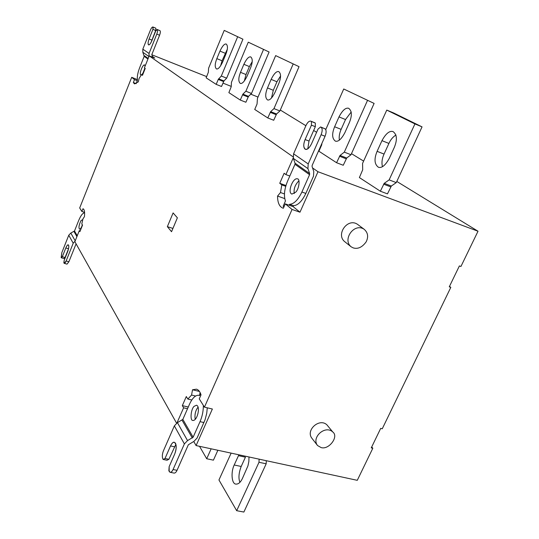 <?xml version="1.0" encoding="UTF-8"?>
<svg xmlns="http://www.w3.org/2000/svg" width="539" height="539" viewBox="0 0 539 539"><rect width="100%" height="100%" fill="white"/><g stroke="black" fill="none" stroke-linecap="round" stroke-linejoin="round"><path stroke-width="0.81" d="M353.261 247.913L351.132 246.801C342.144 239.633 354.15 222.472 364.148 229.27C367.948 232.632 368.622 236.81 366.176 241.816C362.269 247.246 357.963 249.281 353.261 247.913M351.132 246.801L344.637 241.6C335.723 234.492 347.561 217.547 357.472 224.291L364.148 229.27M321.089 447.565L317.545 445.531C311.084 437.432 325.212 424.759 332.752 431.961C339.105 436.523 328.905 450.146 321.089 447.565M317.545 445.531L311.879 438.234C305.465 430.183 319.425 417.671 326.903 424.833L327.436 425.48M248.984 456.971L248.863 461.424L247.94 465.864L242.449 478.389C240.556 482.425 238.332 484.325 235.786 484.089C231.629 483.847 230.739 472.002 234.202 464.995L238.878 454.795M238.454 455.671L245.44 457.173L241.189 466.464C238.838 472.743 238.353 477.871 239.734 481.853M266.273 460.697L266.185 463.809L243.871 512.05L236.682 510.702L218.949 479.973L231.137 453.124M266.185 463.809L259.003 462.273L236.682 510.702M259.003 462.273L259.097 459.154M217.877 450.267L213.424 460.158L206.7 458.743L199.524 446.305M211.153 448.819L206.7 458.743M177.378 217.81L171.543 231.716L167.359 226.663L173.107 212.925L177.378 217.81M172.925 228.428L167.359 226.663M175.896 444.277L168.896 459.289L167.002 460.245L163.122 459.444L165.008 458.494L170.513 445.942C171.914 443.173 173.167 441.94 174.279 442.249C176.603 444.096 176.765 447.99 174.757 453.932L169.158 466.633L168.855 470.756L170.135 472.299C171.213 472.38 172.19 471.457 173.066 469.523L177.028 470.318L188.34 444.769L193.912 441.394L197.065 438.086L205.076 419.726L206.74 413.272L207.293 407.814M163.122 459.444L162.812 458.83C162.017 456.661 162.226 453.979 163.438 450.799L174.353 425.871L163.438 450.799C162.226 453.979 162.017 456.661 162.812 458.83L163.122 459.444L165.008 458.494L170.513 445.942C172.379 442.249 174.043 441.374 175.519 443.321C176.624 446.137 176.368 449.681 174.757 453.932L169.158 466.633L169.179 471.396C170.304 473.006 171.597 472.38 173.066 469.523L184.378 443.92L173.066 469.523M198.069 407.134L197.988 407.214C195.421 410.657 194.498 414.727 195.212 419.416M194.114 406.305L196.533 405.213C200.751 406.702 197.173 421.154 192.868 420.447C189.883 420.885 190.813 409.195 194.114 406.305M187.538 440.599L184.378 443.92L174.353 425.871L177.419 422.65L182.842 419.389L193.124 437.223L187.538 440.599L177.419 422.65M200.542 393.504L199.632 395.559L199.032 395.323C195.65 394.865 192.47 397.836 189.492 404.243L182.842 419.389M187.525 408.724L183.604 407.814L182.323 405.631L188.273 407.026M182.323 405.631L186.305 396.536L187.841 399.062L191.776 399.999M187.841 399.062L191.554 395.047L195.576 396.017M199.545 395.451L200.084 392.52M191.554 395.047L192.538 389.771L199.443 391.449M192.538 389.771L196.506 389.165C198.547 389.832 200.05 391.725 201.027 394.858L199.255 398.86L204.443 407.147L212.373 409.013L196.095 445.571L193.757 441.481M193.124 437.223L200.023 421.653C202.233 416.566 203.351 411.156 203.371 405.429M177.028 470.318C176.152 472.252 175.175 473.175 174.084 473.087L170.135 472.299M168.896 459.289L165.008 458.494M68.534 248.802L65.064 257.507L64.013 258.558L61.284 257.77L62.329 256.712L65.819 247.953C66.816 245.71 67.611 244.666 68.197 244.814C69.107 245.744 68.945 247.974 67.705 251.504L64.181 260.337L63.838 262.803L64.249 263.349L66.122 260.964L68.884 261.765L76.087 243.83M61.284 257.77L61.83 252.643L68.763 235.226L61.83 252.643L61.143 257.494L62.329 256.712L65.819 247.953C66.977 245.319 67.901 244.376 68.588 245.13C69.046 246.491 68.749 248.614 67.705 251.504L64.181 260.337L63.979 263.086C64.505 263.719 65.219 263.012 66.122 260.964L73.21 243.217L66.122 260.964M82.285 224.702L81.874 226.299M82.4 224.898C81.369 227.748 80.392 229.163 79.482 229.149C78.505 227.573 79.017 224.709 81.032 220.559L82.838 219.568M75.11 241.108L73.21 243.217L68.763 235.226L70.811 233.064L74.503 230.988L77.252 235.752M84.596 212.46L84.414 212.925C82.662 213.053 80.762 215.56 78.707 220.438L74.503 230.988M84.589 212.332L81.881 211.483L82.979 208.734C84.434 209.415 84.919 212.056 84.434 216.671L82.939 218.915L81.807 223.921L82.528 225.1L79.927 231.595L79.327 230.571L74.881 241.681L176.576 423.169M80.277 230.86L79.327 230.571M68.884 261.765L67.011 264.137L64.249 263.349M65.064 257.507L62.329 256.712M83.767 213.013L84.104 212.177M152.214 56.292L154.76 58.064L149.209 55.861L144.432 67.806L145.234 68.413L142.464 75.339L141.528 74.604L139.089 78.465L138.348 81.84L134.487 83.909L133.335 82.514L134.487 79.617L131.705 77.32L79.684 207.973L81.881 211.483M298.909 180.794C295.042 184.796 293.506 189.048 294.294 193.535M295.77 192.133L291.889 194.087C287.078 192.45 293.021 177.297 297.44 178.847C300.277 178.692 299.158 188.886 295.77 192.133M395.983 135.013C392.998 136.818 390.64 139.628 388.909 143.441L384.044 154.073C382.016 158.56 381.484 162.744 382.441 166.618M389.273 158.372C385.446 165.298 381.848 168.269 378.486 167.292C374.403 164.395 373.945 159.072 377.098 151.338L381.969 140.652C385.803 133.605 389.488 130.573 393.005 131.556C397.021 134.474 397.445 139.776 394.279 147.464L389.273 158.372M386.766 110.091L362.558 163.438L362.707 169.751L359.392 177.567L380.352 191.21L384.233 183.334L389.138 179.885L396.273 182.606L422.05 126.874L393.632 112.961L386.766 110.091L414.936 123.903L422.05 126.874M414.936 123.903L389.138 179.885M396.273 182.606L391.348 186.029L387.467 193.872L380.352 191.21M351.226 111.984L345.519 119.543L341.14 129.36C339.476 133.099 338.876 136.677 339.341 140.086M344.866 132.688C341.43 139.136 338.283 141.959 335.413 141.151C332.037 138.631 331.768 133.834 334.618 126.759L338.997 116.902C342.44 110.347 345.654 107.47 348.645 108.278C351.974 110.818 352.21 115.602 349.36 122.629L344.866 132.688M321.904 143.394L321.682 144.951L318.906 151.223L336.572 162.724L340.048 155.448L344.3 152.139L350.997 154.733L374.113 103.414L343.734 88.989L374.113 103.414M325.745 129.609L343.734 88.989M367.43 100.604L344.3 152.139M350.997 154.733L346.725 158.021L343.249 165.257L336.572 162.724M280.603 75.938L276.945 81.766L273.3 90.282L271.488 98.004M275.045 92.297C272.208 97.963 269.709 100.517 267.553 99.951C265.134 97.97 265.114 93.961 267.485 87.924L271.13 79.381C273.974 73.641 276.514 71.054 278.751 71.606C281.142 73.594 281.149 77.596 278.771 83.606L275.045 92.297M275.658 55.605L257.44 98.381L257.056 104.014L254.731 109.457L267.782 117.953L270.652 111.647L273.967 108.608L279.916 110.96L299.037 66.668L275.658 55.605L299.037 66.668M293.095 64.154L273.967 108.608M279.916 110.96L276.581 113.985L273.711 120.264L267.782 117.953M227.31 49.278L222.068 60.772L220.592 65.873M222.641 61.985C220.235 67.038 218.187 69.356 216.503 68.952C214.697 67.335 214.812 63.898 216.84 58.63L219.959 51.09C222.378 45.99 224.453 43.639 226.191 44.03C227.977 45.647 227.856 49.083 225.828 54.331L222.641 61.985M224.224 30.386L208.613 68.163L208.33 72.32L206.154 77.845L216.186 84.374L218.248 79.428L221.313 76.026L226.656 78.168L242.934 39.206L224.224 30.386L242.934 39.206M237.591 36.942L221.313 76.026M226.656 78.168L223.954 80.944L221.516 86.489L216.186 84.374M252.232 61.648L249.375 66.58L246.013 74.564L244.335 80.958M247.098 76.134C244.49 81.477 242.24 83.902 240.347 83.43C238.265 81.645 238.319 77.946 240.509 72.32L243.871 64.309C246.485 58.906 248.775 56.44 250.736 56.912C252.791 58.697 252.724 62.389 250.534 67.995L247.098 76.134M248.27 42.177L231.453 82.299L231.211 86.759L228.873 92.634L240.266 100.045L242.9 94.136L245.878 91.226L251.504 93.469L269.096 52.007L248.27 42.177L269.096 52.007M263.463 49.628L245.878 91.226M251.504 93.469L248.513 96.366L245.878 102.255L240.266 100.045M160.022 30.689C160.588 31.329 160.433 32.845 159.571 35.237L156.788 34.098C157.657 31.707 157.812 30.191 157.253 29.551L160.022 30.689L157.038 29.416L155.717 31.04L151.857 40.715C150.529 43.672 149.458 45.067 148.643 44.899C147.794 44.036 147.949 42.062 149.108 38.956L152.928 29.362L153.164 27.125L155.899 28.257L155.67 30.494L151.129 42.298M156.788 34.098L149.06 53.455L156.788 34.098C157.657 31.707 157.812 30.191 157.253 29.551L155.717 31.04L151.857 40.715C150.556 43.679 149.431 45.054 148.481 44.831C147.794 43.969 148.003 42.008 149.108 38.956L152.928 29.362L155.67 30.494M144.823 68.473L143.34 72.495M144.897 68.157L142.909 73.243L141.73 74.685M141.366 74.914L140.868 74.955C138.786 74.328 142.747 64.181 144.567 64.95L145.085 66.176M147.942 59.027L144.183 56.346L142.828 52.263L142.828 49.157L150.374 30.197C151.311 28.021 152.153 26.95 152.901 26.977L155.899 28.257M149.06 53.455L142.828 49.157L149.06 53.455L148.98 56.433M141.528 74.604L142.613 75.029M134.487 79.617L137.263 80.675M131.705 77.32L137.384 79.604M133.335 82.514L136.104 83.572M144.183 56.346L139.675 67.638C137.647 73.008 136.919 77.165 137.492 80.109L136.131 83.707M152.577 57.195L151.836 54.56L159.571 35.237M152.928 29.362L152.901 26.977M137.135 79.408L137.304 78.99M449.479 286.384L450.813 287.361L449.256 286.842L459.39 265.929L460.939 266.475L478.019 231.231L396.805 181.448M363.623 161.107L351.482 153.662M316.615 132.291L313.651 130.472M305.889 125.715L280.314 110.037M312.559 167.946L317.99 171.732L299.974 212.204L292.064 209.455L285.293 203.877L293.108 206.605L299.974 212.204M478.019 231.231L317.99 171.732M258.006 97.054L250.776 94.177M231.231 86.395L222.937 83.087M206.666 76.612L151.782 54.756M149.209 55.861L293.027 156.815M285.293 203.877L283.373 208.229L282.679 208.034C279.296 206.538 277.592 202.556 277.551 196.068L280.496 192.531L284.444 193.925M289.147 205.224L289.544 204.321C293.944 204.072 298.06 199.969 301.901 192.012L305.835 193.42L313.503 176.159L313.786 171.503L312.088 166.585L312.155 165.412L325.064 136.259L321.109 134.71L308.2 163.93L307.931 168.626L309.635 173.538L309.568 174.703L294.968 164.294L295.028 163.162L293.337 158.385L293.58 153.824L305.984 125.493C307.513 122.333 309.11 120.884 310.774 121.134L315.328 123.06L315.322 126.685L309.002 141.05L307.816 148.764M289.544 204.321L293.445 205.682C297.865 205.447 301.995 201.357 305.835 193.42M321.116 127.251L320.597 126.948L321.116 127.251C322.511 128.565 322.511 131.051 321.109 134.71C322.511 131.051 322.511 128.565 321.116 127.251L325.051 128.808L320.597 126.948L318.01 129.111L311.582 143.704C309.366 147.962 307.351 149.842 305.539 149.35C303.336 147.679 303.194 144.418 305.114 139.554L311.434 125.156L311.461 121.524L315.328 123.06M294.968 164.294L287.597 181.084C284.336 189.101 283.622 195.731 285.454 200.993L283.164 206.201L283.817 207.225M320.597 126.948L318.01 129.111L311.582 143.704C309.359 148.117 307.176 149.916 305.027 149.114C303.322 147.356 303.349 144.169 305.114 139.554L311.434 125.156L311.461 121.524L310.774 121.134M311.434 125.156L315.322 126.685M325.051 128.808C326.459 130.121 326.459 132.607 325.064 136.259M309.568 174.703L301.901 192.012M293.048 206.585L293.445 205.682M285.347 201.236L285.306 200.616M284.733 198.595L277.551 196.068M280.496 192.531L281.803 184.904L285.724 186.305M281.803 184.904L279.748 183.287L285.96 185.51M279.748 183.287L284.134 173.268L285.899 174.602L289.82 176.024M285.899 174.602L293.203 157.947M176.981 422.899L183.604 407.814M292.064 209.455L204.443 407.147M371.708 446.952L372.82 448.246L357.276 480.323L196.095 445.571M372.82 448.246L371.263 447.875L380.696 428.39L382.259 428.774L450.813 287.361M311.461 121.524L310.963 121.228C309.305 120.723 307.648 122.137 305.984 125.493L293.58 153.824L308.2 163.93L293.58 153.824M321.109 134.71L308.2 163.93M153.164 27.125L152.948 26.997C152.214 26.876 151.351 27.94 150.374 30.197L142.828 49.157M241.189 466.464L234.202 464.995M174.353 425.871L184.378 443.92M182.074 420.198L192.335 438.052M200.023 421.653L203.964 422.556M170.513 445.942L174.4 446.764M75.211 240.859L70.811 233.064M68.763 235.226L73.21 243.217M73.991 231.527L76.915 236.608M65.819 247.953L68.541 248.755M377.098 151.338L384.044 154.073M381.969 140.652L388.909 143.441M391.348 186.029L384.233 183.334M383.593 184.17L390.701 186.858M334.618 126.759L341.14 129.36M338.997 116.902L345.519 119.543M346.725 158.021L340.048 155.448M339.482 156.229L346.159 158.796M267.485 87.924L273.3 90.282M271.13 79.381L276.945 81.766M276.581 113.985L270.652 111.647M270.194 112.341L276.13 114.666M216.84 58.63L222.068 60.772M219.959 51.09L225.194 53.253M223.954 80.944L218.625 78.815M218.248 79.428L223.577 81.557M240.509 72.32L246.013 74.564M243.871 64.309L249.375 66.58M248.513 96.366L242.9 94.136M242.489 94.783L248.102 97.013M142.828 52.263L148.939 56.541M148.191 58.414L144.183 55.571M155.69 28.129L152.948 26.997M149.108 38.956L151.85 40.068M293.337 158.385L307.931 168.626M309.635 173.538L295.028 163.162M314.83 122.764L310.963 121.228M305.114 139.554L309.002 141.05M326.903 424.833L332.752 431.961M199.032 395.323L199.673 395.478"/></g></svg>

